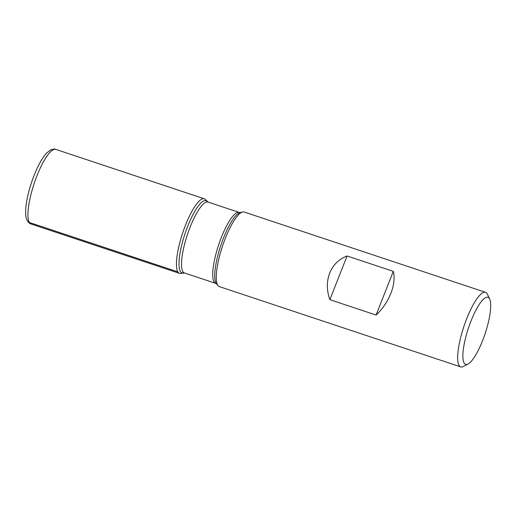 <?xml version="1.0" encoding="UTF-8"?>
<svg xmlns="http://www.w3.org/2000/svg" width="516" height="516" viewBox="0 0 516 516"><rect width="100%" height="100%" fill="white"/><g stroke="black" fill="none" stroke-linecap="round" stroke-linejoin="round"><path stroke-width="0.77" d="M485.556 292.32L244.152 212.031A39.3 9.772 108.4 0 0 242.636 211.986A39.3 9.772 108.4 0 0 222.473 246.235A39.3 9.772 108.4 0 0 218.107 285.741A39.3 9.772 108.4 0 0 219.345 286.612L460.749 366.902A39.3 9.772 -71.6 0 1 459.059 365.386A39.3 9.772 -71.6 0 1 465.258 322.545A39.3 9.772 -71.6 0 1 485.556 292.32A39.3 9.772 -71.6 0 1 487.246 293.83A39.3 9.772 -71.6 0 1 487.517 294.359L489.71 299.125A35.34 8.791 108.4 0 0 471.308 320.243A35.34 8.791 108.4 0 0 464.116 362.993A35.34 8.791 108.4 0 0 468.154 363.941A35.34 8.791 108.4 0 0 485.13 333.594A35.34 8.791 108.4 0 0 489.71 299.125M468.154 363.941L463.542 366.444A39.3 9.772 -71.6 0 1 460.749 366.902M376.1 315.05C389.148 302.924 396.572 284.064 393.308 271.358L347.075 255.988C330.498 262.089 323.068 280.949 329.866 299.673L376.1 315.05L393.308 271.358M184.451 272.958L181.039 273.416A39.3 9.772 -71.6 0 1 177.839 271.855A39.3 9.772 -71.6 0 1 185.05 226.305A39.3 9.772 -71.6 0 1 205.568 199.66L208.032 202.066A37.358 9.288 108.4 0 0 187.424 234.58A37.358 9.288 108.4 0 0 184.451 272.958L215.643 283.336A37.358 9.288 -71.6 0 1 218.616 244.958A37.358 9.288 -71.6 0 1 239.224 212.437L240.243 212.521A38.016 9.456 108.4 0 0 220.738 245.661A38.016 9.456 108.4 0 0 216.514 283.877L218.107 285.741M329.866 299.673L347.075 255.988M206.026 200.298A39.3 9.772 108.4 0 0 204.33 198.789A39.3 9.772 108.4 0 0 182.658 232.993A39.3 9.772 108.4 0 0 179.529 273.37A39.3 9.772 108.4 0 0 182.309 272.919M27.4 220.906L29.315 222.46L177.839 271.855M183.432 272.88A38.016 9.456 -71.6 0 1 180.336 271.371A38.016 9.456 -71.6 0 1 187.314 227.304A38.016 9.456 -71.6 0 1 207.161 201.524M204.33 198.789L55.812 149.395A39.3 9.772 108.4 0 0 34.14 183.599A39.3 9.772 108.4 0 0 31.005 223.976L179.529 273.37M240.243 212.521L242.636 211.986M208.032 202.066L239.224 212.437M215.643 283.336L216.514 283.877M55.812 149.395C55.218 148.802 53.451 148.989 50.516 149.956L46.408 153.258C43.421 156.561 40.454 161.315 37.507 167.519C32.959 177.227 29.56 187.366 27.322 197.931C25.871 204.955 25.361 210.754 25.8 215.327C26.103 221.467 30.283 224.125 31.005 223.976"/></g></svg>

